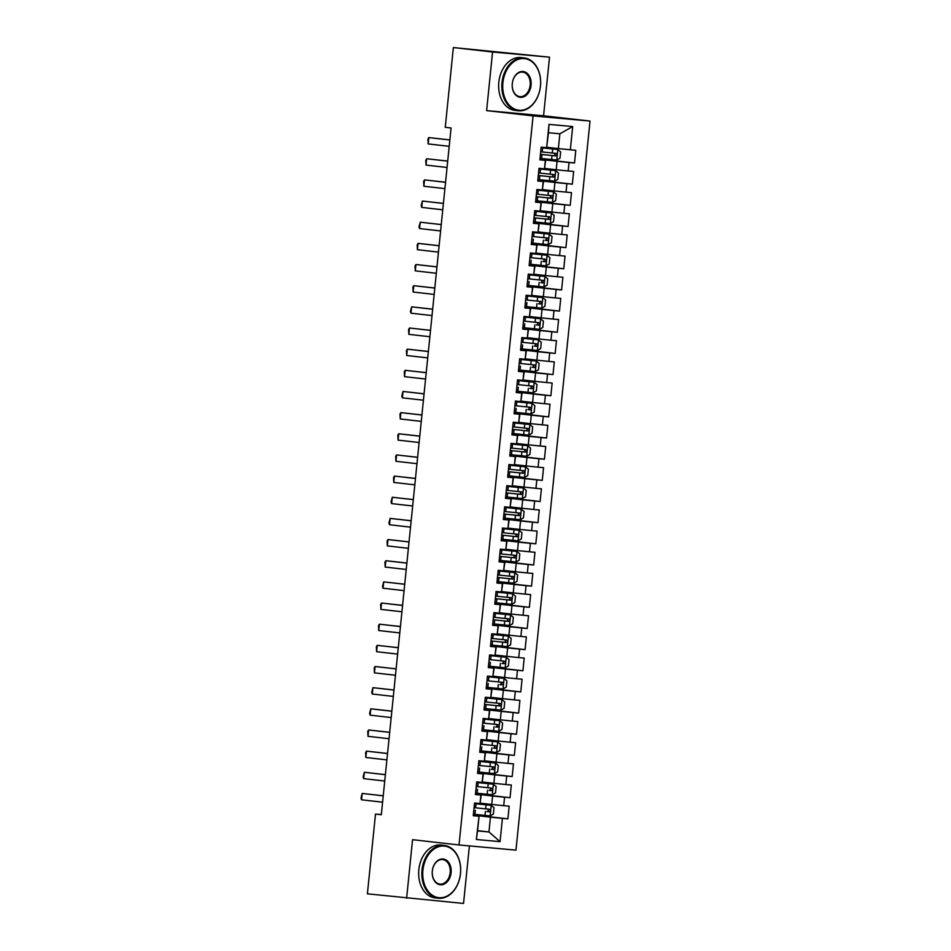 <?xml version="1.0" encoding="UTF-8"?>
<svg xmlns="http://www.w3.org/2000/svg" width="951" height="951" viewBox="0 0 951 951"><rect width="100%" height="100%" fill="white"/><g stroke="black" fill="none" stroke-linecap="round" stroke-linejoin="round"><path stroke-width="1.43" d="M549.512 57.179L492.57 52.008L486.615 110.613L543.556 115.784L549.512 57.179L453.365 47.55L445.258 127.315L451.071 127.969L381.315 814.722L375.502 814.068L367.395 893.821L463.541 903.45L469.39 845.914M543.556 115.784L590.024 121.062L515.965 850.135L459.024 844.963L533.083 115.903L590.024 121.062M477.592 830.675L488.945 831.959L500.06 841.647L502.413 818.371L507.882 818.87L509.165 806.175L503.709 805.675L504.565 797.211L510.033 797.711L511.317 785.015L505.861 784.516L506.717 776.052L512.173 776.551L513.469 763.855L508 763.368L508.868 754.904L514.325 755.391L515.62 742.707L510.152 742.208L511.008 733.744L516.476 734.243L517.772 721.547L512.304 721.048L513.16 712.584L518.628 713.084L519.912 700.388L514.455 699.888L515.311 691.425L520.779 691.924L522.063 679.228L516.607 678.741L517.463 670.277L522.919 670.764L524.215 658.068L518.747 657.581L519.615 649.117L525.071 649.616L526.367 636.92L520.898 636.421L521.754 627.957L527.223 628.456L528.506 615.761L523.05 615.261L523.906 606.797L529.374 607.297L530.658 594.601L525.202 594.113L526.058 585.65L531.526 586.137L532.81 573.441L527.341 572.954L528.209 564.49L533.666 564.989L534.961 552.293L529.493 551.794L530.361 543.33L535.817 543.829L537.113 531.134L531.645 530.634L532.501 522.17L537.969 522.67L539.253 509.974L533.796 509.474L534.652 501.022L540.12 501.51L541.404 488.814L535.948 488.327L536.804 479.863L542.26 480.362L543.556 467.666L538.088 467.167L538.955 458.703L544.412 459.202L545.708 446.506L540.239 446.007L541.095 437.543L546.563 438.042L547.847 425.347L542.391 424.847L543.247 416.395L548.715 416.883L549.999 404.187L544.543 403.7L545.399 395.236L550.867 395.723L552.151 383.039L546.682 382.54L547.55 374.076L553.006 374.575L554.302 361.879L548.834 361.38L549.702 352.916L555.158 353.415L556.454 340.72L550.986 340.22L551.842 331.768L557.31 332.256L558.594 319.56L553.137 319.072L553.993 310.608L559.461 311.096L560.745 298.412L555.289 297.913L556.145 289.449L561.601 289.948L562.897 277.252L557.429 276.753L558.296 268.289L563.753 268.788L565.049 256.092L559.58 255.593L560.436 247.129L565.904 247.629L567.188 234.933L561.732 234.445L562.588 225.981L568.056 226.469L569.34 213.785L563.884 213.286L564.739 204.822L570.208 205.321L571.492 192.625L566.023 192.126L566.891 183.662L572.347 184.161L573.643 171.465L568.175 170.966L569.043 162.502L574.499 163.001L575.795 150.306L558.368 148.594L559.866 133.782L548.477 132.748L546.623 147.667L548.989 124.391L572.692 126.542L570.327 149.818M500.06 841.647L476.356 839.495L479.066 816.124L473.277 815.459M546.623 147.667L541.167 147.167L539.871 159.863L545.339 160.362L544.483 168.826L539.015 168.327L537.731 181.023L543.187 181.51L542.332 189.974L536.863 189.487L535.579 202.171L541.036 202.67L540.18 211.134L534.724 210.635L533.428 223.33L538.896 223.83L538.028 232.294L532.572 231.794L531.276 244.49L536.744 244.989L535.889 253.453L530.42 252.954L529.125 265.65L534.593 266.137L533.737 274.601L528.269 274.114L526.985 286.81L532.441 287.297L531.585 295.761L526.117 295.262L524.833 307.958L530.301 308.457L529.434 316.921L523.977 316.421L522.681 329.117L528.15 329.617L527.282 338.08L521.826 337.581L520.53 350.277L525.998 350.764L525.142 359.228L519.674 358.741L518.39 371.437L523.846 371.924L522.991 380.388L517.522 379.889L516.238 392.585L521.695 393.084L520.839 401.548L515.371 401.049L514.087 413.744L519.555 414.244L518.687 422.708L513.231 422.208L511.935 434.904L517.403 435.403L516.536 443.855L511.079 443.368L509.784 456.064L515.252 456.551L514.396 465.015L508.928 464.528L507.644 477.212L513.1 477.711L512.244 486.175L506.776 485.676L505.492 498.372L510.949 498.871L510.093 507.335L504.636 506.835L503.341 519.531L508.809 520.031L507.941 528.483L502.485 527.995L501.189 540.691L506.657 541.178L505.801 549.642L500.333 549.155L499.049 561.839L504.505 562.338L503.65 570.802L498.181 570.303L496.897 582.999L502.354 583.498L501.498 591.962L496.03 591.463L494.746 604.158L500.214 604.658L499.346 613.122L493.89 612.622L492.594 625.318L498.062 625.806L497.195 634.269L491.738 633.782L490.443 646.466L495.911 646.965L495.055 655.429L489.587 654.93L488.303 667.626L493.759 668.125L492.903 676.589L487.435 676.09L486.151 688.786L491.608 689.285L490.752 697.749L485.295 697.249L484 709.945L489.468 710.433L488.6 718.897L483.144 718.409L481.848 731.093L487.316 731.592L486.46 740.056L480.992 739.557L479.708 752.253L485.165 752.752L484.309 761.216L478.84 760.717L477.557 773.413L483.013 773.912L482.157 782.376L476.689 781.877L475.405 794.572L480.873 795.06L480.005 803.524L474.549 803.036L473.253 815.732L478.722 816.22M539.93 159.34L557.072 161.29L556.216 169.754L544.852 168.458M569.043 162.502L557.072 161.29M568.175 170.966L556.216 169.754M548.989 124.391L548.477 132.748M537.779 180.5L554.92 182.449L554.064 190.913L542.7 189.618M566.891 183.662L554.92 182.449M566.023 192.126L554.064 190.913M545.339 160.362L539.906 159.602M545.684 160.255L544.483 168.826M535.627 201.648L552.781 203.597L551.913 212.061L540.56 210.777M564.739 204.822L552.781 203.597M563.884 213.286L551.913 212.061M543.187 181.51L537.755 180.749M543.532 181.415L542.332 189.974M533.487 222.807L550.629 224.757L549.773 233.221L538.409 231.925M562.588 225.981L550.629 224.757M561.732 234.445L549.773 233.221M541.036 202.67L535.603 201.909M541.392 202.575L540.18 211.134M531.336 243.967L548.477 245.917L547.621 254.381L536.257 253.085M560.436 247.129L548.477 245.917M559.58 255.593L547.621 254.381M538.896 223.83L533.452 223.069M539.241 223.723L538.028 232.294M529.184 265.127L546.326 267.076L545.47 275.54L534.105 274.245M558.296 268.289L546.326 267.076M557.429 276.753L545.47 275.54M536.744 244.989L531.312 244.229M537.089 244.882L535.889 253.453M527.032 286.275L544.174 288.224L543.318 296.688L531.954 295.404M556.145 289.449L544.174 288.224M555.289 297.913L543.318 296.688M534.593 266.137L529.16 265.377M534.938 266.042L533.737 274.601M524.881 307.435L542.034 309.384L541.167 317.848L529.814 316.552M553.993 310.608L542.034 309.384M553.137 319.072L541.167 317.848M532.441 287.297L527.009 286.536M532.786 287.202L531.585 295.761M522.741 328.594L539.883 330.544L539.027 339.008L527.662 337.712M551.842 331.768L539.883 330.544M550.986 340.22L539.027 339.008M530.301 308.457L524.857 307.696M530.646 308.35L529.434 316.921M520.589 349.754L537.731 351.704L536.875 360.167L525.511 358.872M549.702 352.916L537.731 351.704M548.834 361.38L536.875 360.167M528.15 329.617L522.705 328.856M528.494 329.51L527.282 338.08M518.438 370.902L535.579 372.851L534.724 381.315L523.359 380.031M547.55 374.076L535.579 372.851M546.682 382.54L534.724 381.315M525.998 350.764L520.566 350.004M526.343 350.669L525.142 359.228M516.286 392.062L533.44 394.011L532.572 402.475L521.219 401.179M545.399 395.236L533.44 394.011M544.543 403.7L532.572 402.475M523.846 371.924L518.414 371.163M524.191 371.829L522.991 380.388M514.146 413.221L531.288 415.171L530.42 423.635L519.068 422.339M543.247 416.395L531.288 415.171M542.391 424.847L530.42 423.635M521.695 393.084L516.262 392.323M522.051 392.977L520.839 401.548M511.995 434.381L529.136 436.331L528.28 444.795L516.916 443.499M541.095 437.543L529.136 436.331M540.239 446.007L528.28 444.795M519.555 414.244L514.111 413.483M519.9 414.137L518.687 422.708M509.843 455.529L526.985 457.49L526.129 465.942L514.764 464.659M538.955 458.703L526.985 457.49M538.088 467.167L526.129 465.942M517.403 435.403L511.971 434.643M517.748 435.296L516.536 443.855M507.691 476.689L524.833 478.638L523.977 487.102L512.613 485.806M536.804 479.863L524.833 478.638M535.948 488.327L523.977 487.102M515.252 456.551L509.819 455.791M515.597 456.456L514.396 465.015M505.54 497.849L522.693 499.798L521.826 508.262L510.473 506.966M534.652 501.022L522.693 499.798M533.796 509.474L521.826 508.262M513.1 477.711L507.668 476.95M513.445 477.604L512.244 486.175M503.4 519.008L520.542 520.958L519.686 529.422L508.321 528.126M532.501 522.17L520.542 520.958M531.645 530.634L519.686 529.422M510.949 498.871L505.516 498.11M511.305 498.764L510.093 507.335M501.248 540.156L518.39 542.118L517.534 550.57L506.17 549.286M530.361 543.33L518.39 542.118M529.493 551.794L517.534 550.57M508.809 520.031L503.364 519.27M509.154 519.924L507.941 528.483M499.097 561.316L516.238 563.265L515.383 571.729L504.018 570.434M528.209 564.49L516.238 563.265M527.341 572.954L515.383 571.729M506.657 541.178L501.225 540.418M507.002 541.083L505.801 549.642M496.945 582.476L514.099 584.425L513.231 592.889L501.866 591.593M526.058 585.65L514.099 584.425M525.202 594.113L513.231 592.889M504.505 562.338L499.073 561.577M504.85 562.231L503.65 570.802M494.793 603.635L511.947 605.585L511.079 614.049L499.727 612.753M523.906 606.797L511.947 605.585M523.05 615.261L511.079 614.049M502.354 583.498L496.921 582.737M502.71 583.391L501.498 591.962M492.654 624.783L509.795 626.745L508.94 635.197L497.575 633.913M521.754 627.957L509.795 626.745M520.898 636.421L508.94 635.197M500.214 604.658L494.77 603.897M500.559 604.551L499.346 613.122M490.502 645.943L507.644 647.893L506.788 656.356L495.423 655.073M519.615 649.117L507.644 647.893M518.747 657.581L506.788 656.356M498.062 625.806L492.618 625.045M498.407 625.71L497.195 634.269M488.35 667.103L505.492 669.052L504.636 677.516L493.272 676.22M517.463 670.277L505.492 669.052M516.607 678.741L504.636 677.516M495.911 646.965L490.478 646.205M496.256 646.858L495.055 655.429M486.199 688.262L503.352 690.212L502.485 698.676L491.132 697.38M515.311 691.425L503.352 690.212M514.455 699.888L502.485 698.676M493.759 668.125L488.327 667.364M494.104 668.018L492.903 676.589M484.059 709.422L501.201 711.372L500.345 719.836L488.98 718.54M513.16 712.584L501.201 711.372M512.304 721.048L500.345 719.836M491.608 689.285L486.175 688.524M491.964 689.178L490.752 697.749M481.907 730.57L499.049 732.52L498.193 740.984L486.829 739.7M511.008 733.744L499.049 732.52M510.152 742.208L498.193 740.984M489.468 710.433L484.023 709.672M489.813 710.338L488.6 718.897M479.756 751.73L496.897 753.679L496.042 762.143L484.677 760.848M508.868 754.904L496.897 753.679M508 763.368L496.042 762.143M487.316 731.592L481.884 730.832M487.661 731.497L486.46 740.056M477.604 772.89L494.746 774.839L493.89 783.303L482.526 782.007M506.717 776.052L494.746 774.839M505.861 784.516L493.89 783.303M485.165 752.752L479.732 751.991M485.509 752.645L484.309 761.216M475.452 794.049L492.606 795.999L491.738 804.463L480.386 803.167M504.565 797.211L492.606 795.999M503.709 805.675L491.738 804.463M483.013 773.912L477.58 773.151M483.37 773.805L482.157 782.376M473.313 815.197L490.454 817.147L488.945 831.959L477.557 830.924L479.066 816.124M502.413 818.371L490.454 817.147M480.873 795.06L475.429 794.299M481.218 794.965L480.005 803.524M492.57 52.008L453.365 47.55M459.024 844.963L412.556 839.685L406.612 898.291M486.615 110.613L533.083 115.903M381.327 814.591L375.502 814.068M547.003 147.298L558.368 148.594M476.356 839.495L477.557 830.924M559.866 133.782L572.692 126.542M507.882 818.87L473.336 814.936M510.033 797.711L475.488 793.776M512.173 776.551L477.628 772.616M514.325 755.391L479.78 751.468M516.476 734.243L481.931 730.309M518.628 713.084L484.083 709.149M520.779 691.924L486.234 687.989M522.919 670.764L488.374 666.841M525.071 649.616L490.526 645.681M527.223 628.456L492.677 624.522M529.374 607.297L494.829 603.362M531.526 586.137L496.981 582.214M533.666 564.989L499.12 561.054M535.817 543.829L501.272 539.895M537.969 522.67L503.424 518.735M540.12 501.51L505.575 497.587M542.26 480.362L507.715 476.427M544.412 459.202L509.867 455.267M546.563 438.042L512.018 434.108M548.715 416.883L514.17 412.96M550.867 395.723L516.322 391.8M553.006 374.575L518.461 370.64M555.158 353.415L520.613 349.481M557.31 332.256L522.765 328.333M559.461 311.096L524.916 307.173M561.601 289.948L527.056 286.013M563.753 268.788L529.208 264.853M565.904 247.629L531.359 243.706M568.056 226.469L533.511 222.546M570.208 205.321L535.663 201.386M572.347 184.161L537.802 180.226M574.499 163.001L539.954 159.067M382.587 802.192L361.546 799.791L360.976 798.091L362.2 793.443L383.229 795.773M361.546 799.791L362.2 793.443L383.229 795.844M473.408 814.222L490.062 815.934L493.355 814.092L494.009 807.744L491.144 805.354L474.478 803.643M491.144 805.354L474.49 803.607M487.304 809.004C488.897 810.014 488.814 810.858 487.055 811.548L489.147 811.785C490.645 811.072 490.74 810.228 489.396 809.242L474.074 807.661M384.739 781.033L363.698 778.631L363.127 776.943L364.34 772.295L385.381 774.625M363.698 778.631L364.34 772.295L385.381 774.685M386.879 759.873L365.85 757.483L365.6 752.61L366.492 751.135L387.532 753.465M365.85 757.483L366.492 751.135L387.532 753.525M475.559 793.063L492.214 794.774L495.507 792.932L496.149 786.596L493.284 784.195L476.629 782.483M493.284 784.195L476.629 782.447M489.456 787.856C491.049 788.855 490.954 789.71 489.206 790.388L491.287 790.626C492.796 789.924 492.891 789.068 491.548 788.094L476.225 786.501M477.711 771.903L494.365 773.615L497.658 771.784L498.3 765.436L495.435 763.035L478.781 761.335M495.435 763.035L478.781 761.299M491.608 766.696C493.189 767.707 493.105 768.551 491.346 769.24L493.438 769.478C494.948 768.765 495.031 767.921 493.7 766.934L478.377 765.353M460.462 873.577A25.95 18.854 96.5 0 0 444.319 846.057A25.95 18.854 96.5 0 0 422.922 870.165A25.95 18.854 96.5 0 0 439.077 897.685A25.95 18.854 96.5 0 0 460.462 873.577M422.018 870.082A26.58 19.317 -83.5 0 1 444.26 845.415A26.58 19.317 -83.5 0 1 460.498 873.565A26.58 19.317 -83.5 0 1 438.256 898.231A26.58 19.317 -83.5 0 1 422.018 870.082M451.083 872.721A12.969 9.427 -83.5 0 1 440.384 884.775A12.969 9.427 -83.5 0 1 432.301 871.021A12.969 9.427 -83.5 0 1 443 858.967A12.969 9.427 -83.5 0 1 451.083 872.721M432.336 871.009A12.339 8.963 96.5 0 0 439.861 884.085A12.339 8.963 96.5 0 0 450.18 872.638A12.339 8.963 96.5 0 0 442.655 859.573A12.339 8.963 96.5 0 0 432.336 871.009M438.256 898.231L435.059 897.875A26.58 19.317 -83.5 0 1 418.832 869.713A26.58 19.317 -83.5 0 1 441.074 845.047L444.26 845.415M540.453 86.113A25.95 18.854 96.5 0 0 524.298 58.605A25.95 18.854 96.5 0 0 502.901 82.713A25.95 18.854 96.5 0 0 519.056 110.221A25.95 18.854 96.5 0 0 540.453 86.113A26.58 19.317 -83.5 0 1 518.236 110.78A26.58 19.317 -83.5 0 1 502.009 82.618A26.58 19.317 -83.5 0 1 524.251 57.952A26.58 19.317 -83.5 0 1 540.477 86.113M531.062 85.269A12.969 9.427 -83.5 0 1 520.375 97.323A12.969 9.427 -83.5 0 1 512.292 83.557A12.339 8.963 96.5 0 0 519.852 96.622A12.339 8.963 96.5 0 0 530.171 85.174A12.339 8.963 96.5 0 0 522.634 72.11A12.339 8.963 96.5 0 0 512.316 83.557A12.969 9.427 -83.5 0 1 522.991 71.503A12.969 9.427 -83.5 0 1 531.062 85.269M518.236 110.78L515.05 110.411A26.58 19.317 -83.5 0 1 498.811 82.261A26.58 19.317 -83.5 0 1 521.053 57.583L524.251 57.952M389.03 738.713L368.001 736.324L367.752 731.45L368.643 729.976L389.684 732.306M368.001 736.324L368.643 729.976L389.672 732.365M391.182 717.565L370.153 715.164L369.57 713.464L370.795 708.816L391.836 711.146M370.153 715.164L370.795 708.816L391.824 711.217M479.851 750.755L496.517 752.455L499.81 750.624L500.452 744.276L497.587 741.887L480.933 740.175M497.587 741.887L480.933 740.14M493.759 745.536C495.34 746.547 495.257 747.391 493.498 748.08L495.59 748.318C497.1 747.605 497.183 746.761 495.851 745.774L480.517 744.193M482.002 729.595L498.657 731.307L501.95 729.465L502.603 723.117L499.739 720.727L483.084 719.015M499.739 720.727L483.084 718.98M495.911 724.377C497.492 725.387 497.409 726.231 495.649 726.921L497.742 727.158C499.251 726.445 499.334 725.601 497.991 724.614L482.668 723.033M393.334 696.405L372.293 694.004L371.722 692.316L372.947 687.668L393.976 689.998M372.293 694.004L372.947 687.668L393.976 690.057M484.154 708.436L500.808 710.147L504.101 708.305L504.743 701.969L501.89 699.567L485.224 697.856M501.89 699.567L485.236 697.82M484.558 704.418L499.881 705.999C501.391 705.285 501.486 704.441 500.143 703.467L484.82 701.874M498.051 703.229C499.644 704.227 499.548 705.083 497.801 705.761L484.57 704.382M395.473 675.246L374.444 672.856L374.195 667.982L375.086 666.508L396.127 668.838M374.444 672.856L375.086 666.508L396.127 668.898M504.03 678.408L487.376 676.696L504.03 678.408L506.895 680.809L506.253 687.157L503.043 688.94L504.101 678.467M503.043 688.94L486.306 687.276M500.202 682.069C501.783 683.08 501.7 683.924 499.941 684.613L502.033 684.851C503.543 684.138 503.626 683.293 502.294 682.307L486.971 680.726M397.625 654.086L376.596 651.697L376.346 646.823L377.238 645.349L398.279 647.679M376.596 651.697L377.238 645.349L398.267 647.738M399.777 632.926L378.748 630.537L378.498 625.663L379.39 624.189L400.43 626.519M378.748 630.537L379.39 624.189L400.419 626.59M401.928 611.778L380.887 609.377L380.638 604.515L381.541 603.029L402.582 605.359M380.887 609.377L381.541 603.029L402.57 605.43M404.08 590.619L383.039 588.229L382.468 586.529L383.693 581.881L404.722 584.211M383.039 588.229L383.693 581.881L404.722 584.271M406.22 569.459L385.191 567.069L384.941 562.196L385.833 560.721L406.873 563.051M385.191 567.069L385.833 560.721L406.873 563.111M408.371 548.299L387.342 545.91L387.093 541.036L387.984 539.562L409.025 541.892M387.342 545.91L387.984 539.562L409.013 541.963M410.523 527.151L389.494 524.75L388.911 523.062L390.136 518.402L411.177 520.732M389.494 524.75L390.136 518.402L411.165 520.803M412.675 505.991L391.634 503.602L391.063 501.902L392.287 497.254L413.316 499.584M391.634 503.602L392.287 497.254L413.316 499.644M414.814 484.832L393.785 482.442L393.536 477.568L394.427 476.094L415.468 478.424M393.785 482.442L394.427 476.094L415.468 478.484M416.966 463.672L395.937 461.283L395.687 456.409L396.579 454.935L417.62 457.265M395.937 461.283L396.579 454.935L417.608 457.324M419.118 442.524L398.089 440.123L397.839 435.261L398.731 433.775L419.771 436.105M398.089 440.123L398.731 433.775L419.76 436.176M421.269 421.364L400.24 418.975L399.979 414.101L400.882 412.627L421.923 414.957M400.24 418.975L400.882 412.627L421.911 415.016M423.421 400.205L402.38 397.815L401.809 396.115L403.034 391.467L424.063 393.797M402.38 397.815L403.034 391.467L424.063 393.857M425.561 379.045L404.532 376.655L404.282 371.782L405.174 370.308L426.214 372.637M404.532 376.655L405.174 370.308L426.214 372.697M427.712 357.897L406.683 355.496L406.434 350.634L407.325 349.148L428.366 351.478M406.683 355.496L407.325 349.148L428.354 351.549M429.864 336.737L408.835 334.348L408.585 329.474L409.477 328L430.518 330.33M408.835 334.348L409.477 328L430.506 330.389M432.016 315.577L410.975 313.188L410.404 311.488L411.628 306.84L432.657 309.17M410.975 313.188L411.628 306.84L432.657 309.23M434.155 294.418L413.126 292.028L412.877 287.154L413.768 285.68L434.809 288.01M413.126 292.028L413.768 285.68L434.809 288.07M436.307 273.27L415.278 270.869L415.028 266.007L415.92 264.521L436.961 266.851M415.278 270.869L415.92 264.521L436.949 266.922M438.459 252.11L417.43 249.709L417.18 244.847L418.071 243.373L439.112 245.703M417.43 249.709L418.071 243.373L439.1 245.762M440.61 230.95L419.581 228.561L418.999 226.861L420.223 222.213L441.264 224.543M419.581 228.561L420.223 222.213L441.252 224.602M506.182 657.26L489.527 655.548L506.182 657.26L509.047 659.649L508.405 665.997L505.195 667.792L506.253 657.319M505.195 667.792L488.457 666.128M502.354 660.909C503.935 661.92 503.852 662.764 502.092 663.453L504.185 663.691C505.694 662.978 505.777 662.134 504.446 661.147L489.123 659.566M508.333 636.1L491.679 634.388L508.333 636.1L511.198 638.49L510.556 644.837L507.347 646.632L508.405 636.16M507.347 646.632L490.597 644.968M491.013 640.95L506.336 642.531C507.846 641.818 507.929 640.974 506.586 639.987L491.263 638.406M504.505 639.75C506.087 640.76 506.003 641.604 504.244 642.294L491.013 640.915M510.485 614.94L493.819 613.229L510.485 614.94L513.35 617.33L512.696 623.678L509.486 625.473L510.556 615M509.486 625.473L492.749 623.808M493.153 619.79L508.488 621.372C509.998 620.658 510.081 619.814 508.737 618.839L493.414 617.247M506.645 618.602C508.238 619.6 508.155 620.456 506.396 621.134L493.165 619.755M494.9 602.649L511.555 604.361L514.848 602.53L515.49 596.182L512.637 593.781L495.97 592.069M512.637 593.781L495.982 592.045M495.305 598.631L510.628 600.212C512.137 599.51 512.232 598.666 510.889 597.68L495.566 596.099M508.797 597.442C510.39 598.452 510.295 599.296 508.547 599.974L495.305 598.595M514.776 572.621L498.122 570.921L514.776 572.621L517.641 575.022L516.999 581.37L513.79 583.165L514.848 572.692M513.79 583.165L497.052 581.501M497.456 577.471L512.779 579.064C514.289 578.351 514.372 577.507 513.041 576.52L497.718 574.939M510.949 576.282C512.53 577.293 512.446 578.137 510.687 578.826L497.456 577.447M516.928 551.473L500.274 549.761L516.928 551.473L519.793 553.862L519.151 560.21L515.941 562.005L516.999 551.532M515.941 562.005L499.192 560.341M499.608 556.323L514.931 557.904C516.441 557.191 516.524 556.347 515.192 555.36L499.857 553.779M513.1 555.122C514.681 556.133 514.598 556.977 512.839 557.666L499.608 556.287M519.08 530.313L502.425 528.601L519.08 530.313L521.944 532.703L521.303 539.051L518.081 540.846L519.151 530.373M518.081 540.846L501.343 539.181M501.759 535.163L517.082 536.744C518.592 536.031 518.675 535.187 517.332 534.212L502.009 532.619M515.252 533.975C516.833 534.973 516.75 535.829 514.99 536.507L501.759 535.128M521.231 509.154L504.565 507.442L521.231 509.154L524.096 511.555L523.442 517.903L520.233 519.686L521.303 509.213M520.233 519.686L503.495 518.022M503.899 514.004L519.222 515.585C520.732 514.883 520.827 514.027 519.484 513.053L504.161 511.472M517.392 512.815C518.984 513.825 518.901 514.669 517.142 515.347L503.911 513.968M505.647 496.874L522.301 498.574L525.594 496.743L526.236 490.395L523.371 487.994L506.717 486.294M523.371 487.994L506.717 486.258M506.051 492.844L521.374 494.437C522.884 493.724 522.967 492.88 521.635 491.893L506.312 490.312M519.543 491.655C521.136 492.666 521.041 493.51 519.282 494.199L506.051 492.82M507.798 475.714L524.453 477.426L527.746 475.583L528.387 469.235L525.523 466.846L508.868 465.134M525.523 466.846L508.868 465.098M508.203 471.696L523.525 473.277C525.035 472.564 525.118 471.72 523.787 470.733L508.464 469.152M521.695 470.495C523.276 471.506 523.193 472.35 521.433 473.039L508.203 471.66M509.938 454.554L526.604 456.266L529.897 454.423L530.539 448.076L527.674 445.686L511.02 443.974M527.674 445.686L511.02 443.939M510.354 450.536L525.677 452.117C527.187 451.404 527.27 450.56 525.939 449.585L510.604 447.992M523.846 449.347C525.428 450.346 525.344 451.202 523.585 451.88L510.354 450.501M512.09 433.394L528.744 435.106L532.037 433.276L532.691 426.928L529.826 424.526L513.16 422.815M529.826 424.526L513.171 422.791M512.494 429.376L527.829 430.958C529.338 430.256 529.422 429.4 528.078 428.425L512.755 426.844M525.998 428.188C527.579 429.198 527.496 430.042 525.737 430.72L512.506 429.341M514.241 412.235L530.896 413.947L534.189 412.116L534.831 405.768L531.978 403.367L515.311 401.667M531.978 403.367L515.323 401.631M528.138 407.028C529.731 408.038 529.636 408.882 527.888 409.572L529.969 409.81C531.478 409.096 531.573 408.252 530.23 407.266L514.907 405.685M516.393 391.087L533.047 392.799L536.34 390.956L536.982 384.608L534.117 382.219L517.463 380.507M534.117 382.219L517.463 380.471M530.289 385.868C531.871 386.879 531.787 387.723 530.028 388.412L532.12 388.65C533.63 387.937 533.713 387.093 532.382 386.106L517.059 384.525M518.533 369.927L535.199 371.639L538.492 369.796L539.134 363.448L536.269 361.059L519.615 359.347M536.269 361.059L519.615 359.312M532.441 364.72C534.022 365.719 533.939 366.563 532.18 367.252L534.272 367.49C535.782 366.777 535.865 365.933 534.533 364.958L519.198 363.365M520.684 348.767L537.351 350.479L540.644 348.648L541.285 342.301L538.421 339.899L521.766 338.187M538.421 339.899L521.766 338.164M534.593 343.561C536.174 344.571 536.091 345.415 534.331 346.093L536.423 346.33C537.933 345.629 538.016 344.773 536.673 343.798L521.35 342.205M522.836 327.608L539.49 329.319L542.783 327.489L543.437 321.141L540.572 318.74L523.906 317.04M540.572 318.74L523.918 317.004M536.733 322.401C538.325 323.411 538.242 324.255 536.483 324.945L538.563 325.183C540.073 324.469 540.168 323.625 538.825 322.639L523.502 321.058M524.988 306.46L541.642 308.172L544.935 306.329L545.577 299.981L542.712 297.592L526.058 295.88M542.712 297.592L526.058 295.844M538.884 301.241C540.477 302.252 540.382 303.096 538.635 303.785L540.715 304.023C542.225 303.31 542.308 302.466 540.976 301.479L525.653 299.898M527.139 285.3L543.794 287.012L547.087 285.169L547.728 278.821L544.864 276.432L528.209 274.72M544.864 276.432L528.209 274.684M541.036 280.093C542.617 281.092 542.534 281.936 540.774 282.625L542.866 282.863C544.376 282.15 544.459 281.306 543.128 280.331L527.805 278.738M529.279 264.14L545.945 265.852L549.238 264.009L549.88 257.673L547.015 255.272L530.361 253.56M547.015 255.272L530.361 253.525M543.187 258.934C544.768 259.932 544.685 260.788 542.926 261.466L545.018 261.703C546.528 261.002 546.611 260.146 545.28 259.171L529.945 257.578M549.167 234.112L532.512 232.413L549.167 234.112L552.032 236.514L551.378 242.862L548.168 244.645L549.238 234.172M548.168 244.645L531.431 242.981M545.339 237.774C546.92 238.784 546.837 239.628 545.078 240.318L547.17 240.555C548.679 239.842 548.763 238.998 547.419 238.012L532.096 236.43M442.762 209.791L421.721 207.401L421.15 205.701L422.375 201.053L443.404 203.383M421.721 207.401L422.375 201.053L443.404 203.443M551.318 212.965L534.652 211.253L551.318 212.965L554.171 215.354L553.53 221.702L550.32 223.497L551.39 213.024M550.32 223.497L533.582 221.833M533.986 217.815L549.309 219.396C550.819 218.682 550.914 217.838 549.571 216.852L534.248 215.271M547.479 216.614C549.072 217.624 548.977 218.468 547.229 219.158L533.998 217.779M444.902 188.643L423.873 186.241L423.623 181.379L424.515 179.894L445.555 182.223M423.873 186.241L424.515 179.894L445.555 182.295M553.458 191.805L536.804 190.093L553.458 191.805L556.323 194.194L555.681 200.542L552.472 202.337L553.53 191.864M552.472 202.337L535.734 200.673M536.138 196.655L551.461 198.236C552.971 197.523 553.054 196.679 551.723 195.692L536.4 194.111M549.63 195.454C551.211 196.465 551.128 197.309 549.369 197.998L536.138 196.619M447.053 167.483L426.024 165.082L425.775 160.22L426.666 158.746L447.707 161.076M426.024 165.082L426.666 158.746L447.695 161.135M555.61 170.645L538.955 168.933L555.61 170.645L558.475 173.046L557.833 179.382L554.623 181.177L555.681 170.704M554.623 181.177L537.874 179.513M538.29 175.495L553.613 177.076C555.122 176.375 555.206 175.519 553.874 174.544L538.551 172.951M551.782 174.306C553.363 175.305 553.28 176.161 551.521 176.838L538.29 175.459M449.205 146.323L428.176 143.934L427.926 139.06L428.818 137.586L449.859 139.916M428.176 143.934L428.818 137.586L449.847 139.975M557.761 149.485L541.107 147.785L557.761 149.485L560.626 151.887L559.984 158.235L556.775 160.018L557.833 149.545M556.775 160.018L540.025 158.353M540.441 154.335L555.764 155.928C557.274 155.215 557.357 154.371 556.014 153.384L540.691 151.803M553.934 153.147C555.515 154.157 555.432 155.001 553.672 155.691L540.441 154.3M490.145 815.887L491.215 805.414M475.607 807.827L476.011 803.809M474.941 814.377L475.345 810.359M485.664 808.873L486.068 804.855M484.998 815.435L485.402 811.417M487.055 811.548L489.147 811.785M492.297 794.727L493.367 784.254M477.759 786.667L478.163 782.649M477.093 793.229L477.497 789.211M487.815 787.713L488.22 783.695M487.15 794.275L487.554 790.257M489.206 790.388L491.287 790.626M494.449 773.567L495.507 763.094M479.898 765.507L480.314 761.489M479.233 772.069L479.649 768.051M489.955 766.554L490.371 762.536M489.29 773.115L489.706 769.097M491.346 769.24L493.438 769.478M496.6 752.419L497.658 741.946M482.05 744.348L482.454 740.33M481.384 750.91L481.788 746.892M492.107 745.406L492.523 741.388M491.441 751.956L491.857 747.938M493.498 748.08L495.59 748.318M498.74 731.26L499.81 720.787M484.202 723.2L484.606 719.182M483.536 729.75L483.94 725.732M494.258 724.246L494.663 720.228M493.593 730.808L493.997 726.778M495.649 726.921L497.742 727.158M500.892 710.1L501.962 699.627M486.353 702.04L486.757 698.022M485.688 708.602L486.092 704.572M496.41 703.086L496.814 699.068M495.744 709.648L496.149 705.63M497.801 705.761L499.881 705.999M488.493 680.88L488.909 676.862M487.827 687.442L488.243 683.424M498.562 681.926L498.966 677.908M497.896 688.488L498.3 684.47M499.941 684.613L502.033 684.851M490.645 659.721L491.061 655.703M489.979 666.282L490.395 662.265M500.701 660.779L501.118 656.749M500.036 667.329L500.452 663.311M502.092 663.453L504.185 663.691M492.796 638.573L493.2 634.543M492.131 645.123L492.535 641.105M502.853 639.619L503.269 635.601M502.187 646.181L502.592 642.151M504.244 642.294L506.336 642.531M494.948 617.413L495.352 613.395M494.282 623.975L494.686 619.945M505.005 618.459L505.409 614.441M504.339 625.021L504.743 621.003M506.396 621.134L508.488 621.372M511.638 604.313L512.708 593.84M497.1 596.253L497.504 592.235M496.434 602.815L496.838 598.797M507.156 597.299L507.561 593.281M506.491 603.861L506.895 599.843M508.547 599.974L510.628 600.212M499.239 575.093L499.655 571.075M498.574 581.655L498.99 577.637M509.308 576.151L509.712 572.122M508.63 582.701L509.047 578.683M510.687 578.826L512.779 579.064M501.391 553.946L501.807 549.916M500.725 560.496L501.129 556.478M511.448 554.992L511.864 550.974M510.782 561.554L511.198 557.524M512.839 557.666L514.931 557.904M503.543 532.786L503.947 528.768M502.877 539.348L503.281 535.318M513.599 533.832L514.004 529.814M512.934 540.394L513.338 536.376M514.99 536.507L517.082 536.744M505.694 511.626L506.098 507.608M505.029 518.188L505.433 514.17M515.751 512.672L516.155 508.654M515.085 519.234L515.49 515.216M517.142 515.347L519.222 515.585M522.384 498.526L523.454 488.065M507.846 490.466L508.25 486.448M507.168 497.028L507.584 493.01M517.903 491.524L518.307 487.494M517.237 498.074L517.641 494.056M519.282 494.199L521.374 494.437M524.536 477.378L525.594 466.905M509.986 469.319L510.402 465.289M509.32 475.869L509.736 471.851M520.042 470.365L520.459 466.347M519.377 476.926L519.793 472.897M521.433 473.039L523.525 473.277M526.688 456.218L527.746 445.746M512.137 448.159L512.541 444.141M511.472 454.721L511.876 450.691M522.194 449.205L522.61 445.187M521.528 455.767L521.933 451.749M523.585 451.88L525.677 452.117M528.827 435.059L529.897 424.586M514.289 426.999L514.693 422.981M513.623 433.561L514.027 429.543M524.346 428.045L524.75 424.027M523.68 434.607L524.084 430.589M525.737 430.72L527.829 430.958M530.979 413.899L532.049 403.426M516.441 405.839L516.845 401.821M515.775 412.401L516.179 408.383M526.497 406.897L526.902 402.867M525.832 413.447L526.236 409.429M527.888 409.572L529.969 409.81M533.131 392.751L534.189 382.278M518.58 384.691L518.996 380.662M517.915 391.241L518.331 387.223M528.649 385.737L529.053 381.72M527.971 392.287L528.387 388.27M530.028 388.412L532.12 388.65M535.282 371.591L536.34 361.118M520.732 363.532L521.148 359.514M520.066 370.082L520.47 366.064M530.789 364.578L531.205 360.56M530.123 371.14L530.539 367.122M532.18 367.252L534.272 367.49M537.422 350.432L538.492 339.959M522.884 342.372L523.288 338.354M522.218 348.934L522.622 344.916M532.94 343.418L533.345 339.4M532.275 349.98L532.679 345.962M534.331 346.093L536.423 346.33M539.574 329.272L540.644 318.799M525.035 321.212L525.439 317.194M524.37 327.774L524.774 323.756M535.092 322.258L535.496 318.24M534.426 328.82L534.831 324.802M536.483 324.945L538.563 325.183M541.725 308.124L542.795 297.651M527.187 300.052L527.591 296.034M526.509 306.614L526.925 302.596M537.244 301.11L537.648 297.092M536.578 307.66L536.982 303.642M538.635 303.785L540.715 304.023M543.877 286.964L544.935 276.491M529.327 278.905L529.743 274.887M528.661 285.455L529.077 281.437M539.383 279.951L539.799 275.933M538.718 286.513L539.134 282.495M540.774 282.625L542.866 282.863M546.029 265.804L547.087 255.332M531.478 257.745L531.882 253.727M530.813 264.307L531.217 260.289M541.535 258.791L541.951 254.773M540.869 265.353L541.285 261.335M542.926 261.466L545.018 261.703M533.63 236.585L534.034 232.567M532.964 243.147L533.368 239.129M543.687 237.631L544.091 233.613M543.021 244.193L543.425 240.175M545.078 240.318L547.17 240.555M535.782 215.425L536.186 211.407M535.116 221.987L535.52 217.969M545.838 216.483L546.243 212.465M545.173 223.033L545.577 219.015M547.229 219.158L549.309 219.396M537.921 194.277L538.337 190.259M537.256 200.827L537.672 196.809M547.99 195.324L548.394 191.306M547.324 201.885L547.728 197.867M549.369 197.998L551.461 198.236M540.073 173.118L540.489 169.1M539.407 179.68L539.823 175.65M550.13 174.164L550.546 170.146M549.464 180.726L549.88 176.708M551.521 176.838L553.613 177.076M542.225 151.958L542.629 147.94M541.559 158.52L541.963 154.502M552.281 153.004L552.686 148.986M551.616 159.566L552.02 155.548M553.672 155.691L555.764 155.928"/></g></svg>
